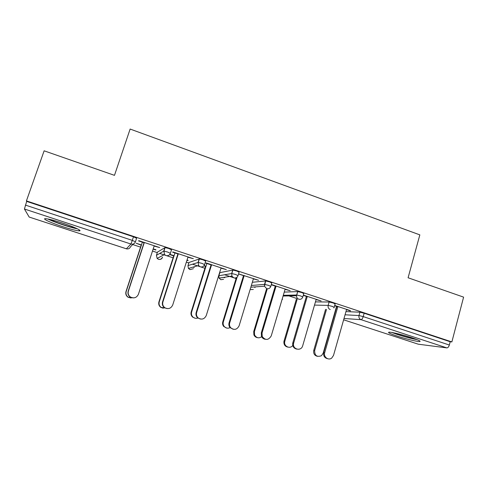 <?xml version="1.0" encoding="UTF-8"?>
<svg xmlns="http://www.w3.org/2000/svg" width="488" height="488" viewBox="0 0 488 488"><rect width="100%" height="100%" fill="white"/><g stroke="black" fill="none" stroke-linecap="round" stroke-linejoin="round"><path stroke-width="0.73" d="M62.775 226.688C70.461 229.171 75.835 230.556 78.891 230.848C83.363 231.251 74.231 226.883 62.007 222.906C54.217 220.393 48.794 218.984 45.732 218.685C41.065 218.288 51.008 222.882 62.775 226.688M397.055 336.061C405.333 338.794 416.868 341.637 419.515 341.563C421.412 341.386 418.814 340.105 411.713 337.708C403.277 334.914 391.675 332.078 389.143 332.163C387.246 332.358 389.888 333.658 397.055 336.061M132.712 244.543L140.575 247.123M152.488 251.046L157.307 252.631M159.716 253.418L165.377 255.285M166.652 255.7L173.075 257.81M186.343 262.172L188.819 262.989M192.51 264.203L199.696 266.564M200.94 266.973L204.905 268.278M224.62 274.762L233.258 277.599M234.472 278.001L236.088 278.532M286.871 295.228L296.594 298.424M335.201 311.118L335.512 311.222M29.176 217.05L24.43 209.01L26.681 201.41L26.419 200.897L44.133 150.816L114.479 175.351L130.131 129.052L419.839 234.874L408.09 277.77L463.6 297.131L451.87 341.923L450.198 341.734L364.164 313.229L363.218 316.596L449.332 345.022L450.198 341.734M449.332 345.022C448.74 346.883 447.923 347.84 446.874 347.895L418.265 344.192L343.631 319.811M26.419 200.897L451.87 341.923M334.719 305.445L350.463 310.655M334.64 305.732L337.806 306.781M346.51 309.654L350.378 310.935M336.116 309.124L335.805 309.02M335.726 309.282L336.043 309.386M157.484 252.082L165.09 247.569L168.653 248.447L171.532 249.801L170.416 253.266M26.681 201.41L133.48 236.796L136.603 238.236L135.444 241.761M345.962 311.6L359.924 312.198L364.164 313.229M187.917 257.231L193.376 258.707L172.947 251.954L172.551 252.15L178.242 254.034M187.038 259.994L188.118 260.348M169.684 254.571L173.685 255.895M186.953 260.263L188.032 260.616M174.07 255.718L169.879 254.339M219.856 272.658L232.874 270.059L236.68 270.986L239.102 272.182L238.077 275.519M253.376 278.868L258.616 280.283L238.577 273.884M238.553 273.969L244.104 275.805M284.254 292.105L297.723 291.586L301.791 292.562L303.786 293.605L302.841 296.826M316.114 299.608L321.141 300.956L303.353 295.075M303.274 295.362L307.226 296.667M292.666 295.094L294.77 295.789M315.449 301.895L329.132 301.999L333.304 303.005L335.14 303.981L334.225 307.166M285.071 289.347L290.207 290.726L271.346 284.492M271.261 284.779L276.001 286.346M252.333 282.29L265.655 280.942L269.589 281.893L271.792 283.01L270.81 286.285M203.899 265.844L205.503 266.375M206.003 266.241L204.088 265.612M220.997 268.168L226.34 269.608L206.351 263.001L205.826 263.154L211.53 265.039M188.984 262.477L199.36 258.939L203.045 259.842L205.686 261.117L204.618 264.514M153.202 248.843L155.946 249.746M141.459 244.97L136.164 243.225L141.209 245.189M153.116 249.118L155.855 250.021M154.11 246.056L159.686 247.569L138.805 240.663L138.549 240.913L144.222 242.786M327.576 358.71C324.471 357.911 323.184 355.825 323.721 352.452L324.691 352.659C323.269 356.899 328.375 360.821 331.712 358.07L333.511 355.423L346.596 309.374M323.721 352.452L336.873 306.47M324.691 352.659L337.891 306.494M317.462 356.338C314.485 355.563 313.259 353.562 313.772 350.335L314.668 350.524C314.632 355.612 316.883 357.344 321.427 355.721L323.166 353.184L336.561 306.366M326.509 309.41L314.668 350.524M325.575 309.374L313.772 350.335M415.794 339.13C410.951 338.269 405.162 336.763 398.421 334.609L393.249 332.737M391.864 332.48L397.519 334.512C405.01 336.915 411.549 338.623 417.13 339.648M47.83 218.978C53.936 222.113 70.858 227.737 77.421 228.841M76.043 228.189C70.528 227.396 54.4 222.034 49.361 219.295M58.841 221.894L67.039 224.632M296.734 349.097C293.849 348.42 292.501 346.517 292.696 343.387L292.837 342.771L293.697 342.942L293.55 343.564C292.379 349.237 300.84 351.598 302.591 346.108L316.194 299.321M292.837 342.771L306.403 296.399M293.697 342.942L307.312 296.381M265.265 339.288C263.502 339.007 262.239 338.031 261.47 336.354L261.3 332.883L262.038 333.017L262.215 336.5C265.448 340.563 268.455 340.362 271.236 335.903L285.157 289.061M261.3 332.883L275.293 286.114M262.038 333.017L276.086 286.06M233.154 329.272L230.049 327.594C228.921 326.173 228.597 324.569 229.085 322.788L229.702 322.879C229.214 324.666 229.537 326.277 230.671 327.704C234.161 330.406 236.967 329.778 239.102 325.825L253.461 278.581M229.085 322.788L243.524 275.61M229.702 322.879L244.195 275.513M200.409 319.042L197.707 317.889C196.127 316.401 195.615 314.595 196.176 312.466L196.664 312.521C196.103 314.656 196.615 316.468 198.201 317.962C201.709 320.024 204.399 319.213 206.265 315.529L221.088 267.875M196.176 312.466L211.072 264.886M196.664 312.521L211.621 264.74M167.091 308.605L164.462 307.69C162.577 306.196 161.937 304.274 162.547 301.926L162.9 301.932C162.291 304.292 162.931 306.22 164.828 307.721C168.336 309.441 170.965 308.538 172.715 305.012L188.008 256.938M162.547 301.926L177.919 253.925M162.9 301.932L178.334 253.736M287.786 347.096C285.016 346.431 283.729 344.607 283.912 341.624L284.053 341.027L284.839 341.185L284.705 341.783C283.711 346.468 290.165 349.371 292.763 345.419M297.192 299.217L284.839 341.185M296.356 299.223L284.053 341.027M257.524 337.672C255.834 337.397 254.62 336.458 253.888 334.86L253.723 331.529L254.407 331.651L254.571 334.994C256.554 338.16 259.043 338.648 262.044 336.47M267.296 288.786L254.407 331.651M266.625 288.652L253.723 331.529M226.67 328.052L223.699 326.448C222.619 325.081 222.308 323.544 222.778 321.842L223.345 321.928C222.876 323.642 223.187 325.179 224.273 326.551C225.962 328.284 227.902 328.637 230.086 327.6M237.107 277.141L223.345 321.928M236.357 277.666L222.778 321.842M195.237 318.243L192.656 317.139C191.137 315.718 190.649 313.985 191.186 311.948L191.638 311.997C191.095 314.04 191.589 315.779 193.108 317.206C194.633 318.402 196.298 318.646 198.104 317.944M206.863 263.496L191.638 311.997M205.588 266.106L191.186 311.948M163.285 308.239L160.772 307.367C158.966 305.933 158.35 304.097 158.935 301.846L159.259 301.852C158.673 304.109 159.289 305.958 161.107 307.391L165.383 308.062M174.96 252.949L159.259 301.852M173.777 255.62L158.935 301.846M133.45 297.912L130.369 297.143C128.259 295.649 127.527 293.654 128.173 291.153L128.387 291.116C127.74 293.624 128.472 295.63 130.595 297.131C134.121 298.656 136.732 297.698 138.421 294.258L154.208 245.757M128.173 291.153L144.039 242.725M128.387 291.116L144.32 242.487M131.052 298.003L128.106 297.271C126.087 295.838 125.386 293.928 126.002 291.537L126.197 291.501C125.575 293.904 126.282 295.826 128.307 297.259L132.346 297.814M142.38 242.176L126.197 291.501M141.294 244.915L126.002 291.537M446.874 347.895L361.022 319.67L344.003 318.493M343.631 319.805L418.265 344.192M345.053 314.79L358.979 315.553L363.218 316.596C362.596 318.511 361.864 319.536 361.022 319.67C359.302 318.896 358.619 317.523 358.979 315.553L359.924 312.198M29.115 217.032L126.374 248.807L130.924 244.024L24.43 209.01M25.376 205.088L132.297 240.377L133.48 236.796M79.965 230.519L79.105 230.238M130.924 244.024L132.297 240.377L135.432 241.798C134.56 243.756 133.059 244.5 130.924 244.024M126.349 248.801L126.374 248.807C128.326 249.24 129.704 248.563 130.503 246.769L133.242 244.006M314.516 305.098L328.162 305.384L332.328 306.403L334.17 307.361L333.896 307.971M330.236 309.551C328.479 308.758 327.784 307.373 328.162 305.384L329.132 301.999M283.302 295.313L296.68 295.002L297.686 291.586M254.943 287.566L255.145 286.895M251.363 285.492L264.52 284.388L265.557 280.942M224.767 277.672L224.913 277.196M219.887 272.554L218.892 275.744L231.66 273.548L232.733 270.071M193.98 267.576L194.236 266.771M189.008 262.398L187.99 265.612L198.073 262.465L199.177 258.957M157.502 252.034L156.453 255.273L163.73 251.137L164.877 247.599M282.088 299.4L282.619 299.272M297.723 291.586L296.545 295.752C296.539 297.442 297.29 298.601 298.796 299.211C300.706 299.626 302.035 298.894 302.786 297.015L300.779 295.99L296.716 295.002L296.545 295.752L283.089 296.015M250.265 289.109L251.167 289.585L253.321 289.457M265.655 280.942L264.466 286.2L266.674 288.652C268.62 289.079 269.986 288.341 270.761 286.45L268.546 285.352L264.52 284.388L264.466 286.2L250.838 287.212M223.37 277.44L224.663 277.678L224.809 277.214M232.874 270.059L231.8 273.542L235.606 274.476L238.034 275.653C237.235 277.562 235.838 278.294 233.85 277.861L231.861 276.116L219.081 278.105L220.905 279.697L223.553 279.325M231.8 273.542L231.861 276.116L231.8 273.542M220.832 279.685L219.081 278.105L218.868 275.848M199.36 258.939L198.256 262.452L201.934 263.361L204.588 264.612C203.764 266.539 202.337 267.278 200.3 266.832L198.555 265.539L188.429 268.43L190.033 269.614L193.339 268.717M198.256 262.452L198.555 265.539L198.256 262.452M189.972 269.602L188.429 268.43L187.965 265.685M165.09 247.569L163.944 251.113L167.506 251.997L170.397 253.333C169.549 255.279 168.085 256.017 165.999 255.553L164.468 254.553L157.124 258.402L158.527 259.317C160.442 259.738 161.784 259.061 162.565 257.28M163.944 251.113L164.468 254.553L163.944 251.113M158.49 259.311L157.124 258.402L156.434 255.322M126.746 248.911L29.158 217.05M285.102 295.271L284.888 295.984M282.101 299.351L282.43 299.278M255.084 286.895L254.876 287.566M251.137 289.585L253.101 289.469M250.252 289.146L251.076 289.567M220.881 279.703L223.315 279.356M194.09 266.814L193.846 267.589M190.015 269.614L193.096 268.778M158.515 259.323C160.259 259.683 161.546 259.03 162.376 257.377M293.55 343.564L292.696 343.387M262.215 336.5L261.47 336.354M230.671 327.704L230.049 327.594M198.201 317.962L197.707 317.889M164.828 307.721L164.462 307.69M283.912 341.624L284.705 341.783M253.888 334.86L254.571 334.994M223.699 326.448L224.273 326.551M192.656 317.139L193.108 317.206M160.772 307.367L161.107 307.391"/></g></svg>
